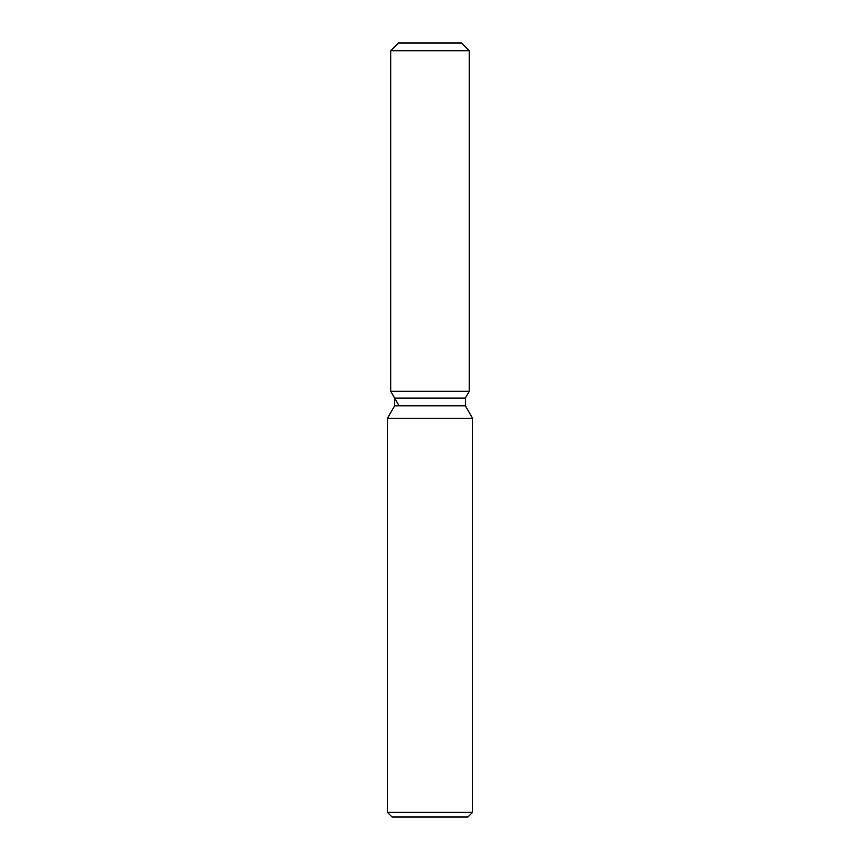 <?xml version="1.0" encoding="UTF-8"?>
<svg xmlns="http://www.w3.org/2000/svg" width="860" height="860" viewBox="0 0 860 860"><rect width="100%" height="100%" fill="white"/><g stroke="black" fill="none" stroke-linecap="round" stroke-linejoin="round"><path stroke-width="1.29" d="M461.54 43L398.459 43L461.54 43L469.281 50.74L469.281 391.3L430 391.3L469.281 391.3L465.357 398.105L465.357 405.812L472.57 418.315L472.57 812.356L387.43 812.356L392.074 817L467.926 817L472.57 812.356M465.357 405.812L394.643 405.812L394.643 398.105L465.357 398.105L469.281 391.3M394.643 405.812L387.43 418.315L472.57 418.315M398.459 43L390.719 50.74L390.719 391.3L430 391.3L390.719 391.3L394.643 398.105M390.719 50.74L469.281 50.74M387.43 418.315L387.43 812.356M398.459 404.705L390.719 391.3"/></g></svg>
